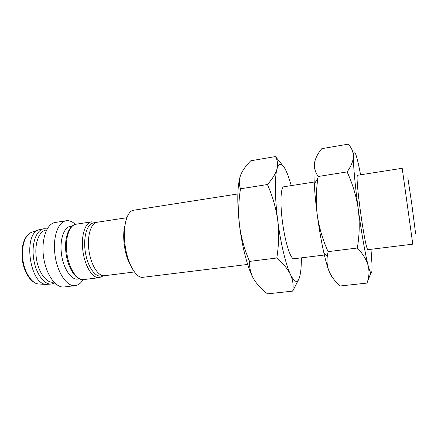 <?xml version="1.0" encoding="UTF-8"?>
<svg xmlns="http://www.w3.org/2000/svg" width="438" height="438" viewBox="0 0 438 438"><rect width="100%" height="100%" fill="white"/><g stroke="black" fill="none" stroke-linecap="round" stroke-linejoin="round"><path stroke-width="0.66" d="M237.845 193.957L133.486 210.251C126.708 211.05 122.541 227.317 125.137 245.598C127.639 263.895 136.098 278.404 142.837 277.314L247.673 264.442M240.402 175.737C237.232 185.964 236.953 202.635 239.564 225.745C242.263 247.848 248.089 269.348 253.651 278.913C250.651 273.411 249.288 267.569 249.561 261.387C244.585 249.923 241.25 238.042 239.564 225.745C238.195 213.405 238.507 201.091 240.506 188.794C238.913 184.349 238.962 179.755 240.665 175.014C242.657 170.24 246.025 165.493 250.755 160.784L275.458 156.569C277.555 160.166 278.064 164.321 276.975 169.03C275.568 173.809 272.387 178.978 267.437 184.529L240.506 188.794M124.825 226.019C122.054 236.564 124.644 255.13 130.196 264.519M267.437 184.529C272.513 195.885 275.94 207.826 277.719 220.358C279.154 232.939 278.847 245.494 276.789 258.009C283.178 263.457 287.755 269.003 290.525 274.648C292.962 280.315 293.69 285.806 292.721 291.117L267.525 293.843C261.574 289.348 256.947 284.371 253.651 278.913M126.757 217.719L97.088 222.258C90.89 223.019 86.91 236.131 88.974 250.64C90.956 265.165 98.375 276.69 104.54 275.721L134.324 271.976M276.789 258.009L249.561 261.387M282.559 165.296L275.458 156.569M292.721 291.117L298.793 279.258M301.355 257.851C301.377 263.643 301.109 268.521 300.55 272.485C298.836 283.6 295.491 284.317 290.525 274.648C285.839 264.809 280.555 242.838 277.719 220.358C274.807 197.85 274.637 177.253 276.975 169.03C279.641 161.091 283.32 163.232 288.012 175.452L291.281 185.608M95.791 222.624L93.393 222.991C87.167 223.758 83.149 236.772 85.202 251.166C87.167 265.576 94.592 276.997 100.784 276.028L103.198 275.726M314.194 182.033L283.851 186.769C280.621 186.977 279.92 203.916 282.691 223.632C285.423 243.353 290.728 259.449 293.887 258.765L324.372 255.025M314.539 162.843C315.442 158.091 317.884 153.36 321.853 148.652L348.221 144.157C351.566 147.672 353.302 151.767 353.411 156.437C353.181 161.179 351.079 166.336 347.099 171.915C352.585 183.648 356.302 196 358.246 208.981C359.817 222.017 359.516 235.031 357.337 248.017C362.878 253.794 366.491 259.679 368.183 265.658C369.524 271.664 369.119 277.473 366.967 283.09L340.052 285.998C334.78 281.262 330.986 276.006 328.681 270.23C327.12 265.778 326.66 261.114 327.29 256.23L328.084 251.647C322.707 239.789 319.094 227.503 317.254 214.773C315.798 202.465 316.033 190.174 317.961 177.899L318.174 176.498C315.163 172.101 313.947 167.551 314.539 162.843C313.876 167.316 313.794 174.384 314.292 184.053C314.802 193.267 315.787 203.506 317.254 214.773C319.138 228.943 321.361 241.705 323.917 253.054C325.571 260.314 327.159 266.036 328.681 270.23C329.951 273.695 331.084 275.902 332.081 276.843M347.099 171.915L318.174 176.498M357.337 248.017L328.084 251.647M358.558 164.787L360.611 174.784M366.967 283.09L370.887 272.989M371.002 249.299L371.982 264.185C372.289 275.431 371.024 275.924 368.183 265.658C365.44 255.234 361.372 232.271 358.246 208.981C355.081 185.663 353.192 164.573 353.411 156.437C353.789 148.63 355.453 151.187 358.41 164.113M72.16 226.074L70.562 226.32C64.194 226.972 59.738 239.071 61.342 252.792C62.798 267.76 71.06 280.375 77.915 279.077L79.524 278.875M357.742 175.233C354.309 173.026 365.423 252.71 368.117 249.655L412.777 244.169L407.159 203.785L402.199 168.285L357.742 175.233M75.369 224.376C72.369 221.546 69.335 220.336 66.269 220.752C58.424 221.562 52.839 236.378 54.81 253.295C56.595 271.763 66.855 287.197 75.314 285.603C78.38 285.165 80.964 283.172 83.072 279.625M66.269 220.752L55.21 222.477C46.8 223.544 41.057 239.433 43.559 256.975C45.952 274.533 55.823 288.242 64.205 286.967L75.314 285.603M415.591 233.443L411.725 203.632L407.833 177.833M46.62 229.983L46.143 230.054C39.398 230.771 34.564 242.783 36.13 256.329C37.52 271.111 46.132 283.506 53.409 282.16L53.885 282.099M47.211 228.888L44.074 228.729C36.896 229.496 31.728 242.225 33.387 256.608C34.859 272.299 44.035 285.428 51.783 283.999L54.75 282.992M44.074 228.729L38.44 229.906C22.995 234.982 29.795 283.753 46.039 284.41L51.783 283.999M96.059 222.52L91.651 221.831C85.355 222.455 81.035 235.179 82.76 249.704C84.342 265.548 92.653 278.935 99.431 277.621L103.483 275.754M83.888 279.57C76.07 280.961 67.408 267.711 65.886 252.107C64.211 237.85 68.876 225.055 76.168 224.212C69.615 224.875 65.043 237.544 66.735 251.954C68.273 267.673 76.831 280.911 83.888 279.57L99.431 277.621M32.549 231.943L31.142 232.43C24.654 236.213 21.834 244.804 22.683 258.201C23.948 271.5 31.273 283.216 38.33 283.977L39.82 284.065M76.168 224.212L91.651 221.831M314.292 184.053L317.961 177.899M323.917 253.054L327.29 256.23M38.44 229.906L31.142 232.43C24.271 236.35 21.27 244.973 22.152 258.305C23.4 271.516 30.797 283.2 38.33 283.977L46.039 284.41"/></g></svg>
